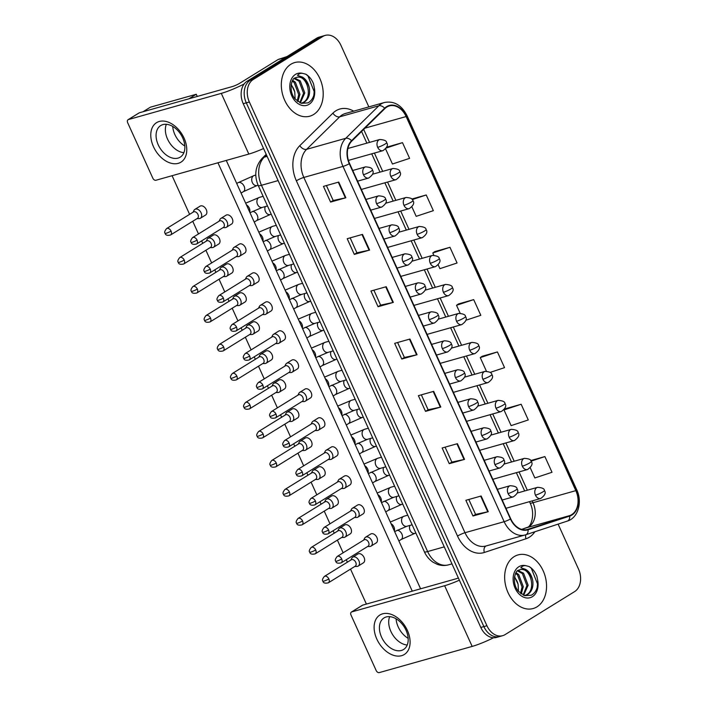 <?xml version="1.0" encoding="UTF-8"?>
<svg xmlns="http://www.w3.org/2000/svg" width="708" height="708" viewBox="0 0 708 708"><rect width="100%" height="100%" fill="white"/><g stroke="black" fill="none" stroke-linecap="round" stroke-linejoin="round"><path stroke-width="1.06" d="M290.873 64.26A27.851 20.302 74.3 0 0 283.598 97.607A27.851 20.302 74.3 0 0 309.821 116.183A27.851 20.302 74.3 0 0 313.653 114.484A27.851 20.302 74.3 0 0 320.928 81.137A27.851 20.302 74.3 0 0 294.705 62.561A27.851 20.302 74.3 0 0 290.873 64.26A27.851 20.302 74.3 0 0 283.598 97.607A27.851 20.302 74.3 0 0 309.821 116.183A27.851 20.302 74.3 0 0 313.653 114.484A27.851 20.302 74.3 0 0 320.928 81.137A27.851 20.302 74.3 0 0 294.705 62.561A27.851 20.302 74.3 0 0 290.873 64.26M514.212 556.603A27.851 20.302 74.3 0 0 506.937 589.95A27.851 20.302 74.3 0 0 533.159 608.526A27.851 20.302 74.3 0 0 536.991 606.836A27.851 20.302 74.3 0 0 544.266 573.48A27.851 20.302 74.3 0 0 518.044 554.913A27.851 20.302 74.3 0 0 514.212 556.603A27.851 20.302 74.3 0 0 506.937 589.95A27.851 20.302 74.3 0 0 533.159 608.526A27.851 20.302 74.3 0 0 536.991 606.836A27.851 20.302 74.3 0 0 544.266 573.48A27.851 20.302 74.3 0 0 518.044 554.913A27.851 20.302 74.3 0 0 514.212 556.603M386.816 107.05A18.567 13.532 -105.7 0 1 389.373 105.926A18.567 13.532 -105.7 0 1 406.126 116.546L575.825 490.644A18.567 13.532 -105.7 0 1 569.551 515.645L527.92 529.336A18.567 13.532 -105.7 0 1 527.513 529.46A18.567 13.532 -105.7 0 1 510.751 518.84L349.593 163.557A18.567 13.532 -105.7 0 1 351.796 141.078L384.895 108.563A18.567 13.532 -105.7 0 1 386.816 107.05M386.621 106.634A19.036 13.877 74.3 0 0 384.656 108.182L351.557 140.697A19.036 13.877 74.3 0 0 349.292 163.743L510.459 519.017A19.036 13.877 74.3 0 0 528.053 529.779L569.683 516.088A19.036 13.877 74.3 0 0 576.117 490.467L406.419 116.369A19.036 13.877 74.3 0 0 386.621 106.634M368.841 106.89L340.937 45.356A17.408 12.691 74.3 0 0 325.22 35.4L319.104 37.126A17.408 12.691 74.3 0 0 316.706 38.179L247.101 81.225A17.408 12.691 74.3 0 0 243.233 103.713L480.812 627.456L483.874 626.589A17.408 12.691 74.3 0 0 499.582 636.554A17.408 12.691 74.3 0 1 483.874 626.589L246.296 102.855L483.874 626.589L486.927 625.73A17.408 12.691 74.3 0 0 502.645 635.687A17.408 12.691 74.3 0 0 505.043 634.634L574.639 591.587A17.408 12.691 74.3 0 0 578.516 569.099L558.108 524.124M247.101 81.225L250.163 80.358A17.408 12.691 74.3 0 0 246.296 102.855A17.408 12.691 74.3 0 1 250.163 80.358L319.768 37.32L250.163 80.358L253.225 79.5A17.408 12.691 74.3 0 0 249.349 101.987L486.927 625.73M322.167 36.258A17.408 12.691 74.3 0 0 319.768 37.32A17.408 12.691 74.3 0 1 322.167 36.258M521.159 404.259L503.999 409.932L511.114 425.632L528.283 419.959L521.159 404.259L505.893 408.613M490.113 372.408L504.547 367.638L497.423 351.938L482.157 356.292M385.63 148.999L392.444 164.017L409.613 158.344L402.489 142.653L387.223 147.007M438.225 264.942L439.916 268.668L457.076 262.995L449.961 247.296L434.685 251.65M465.908 320.237L480.812 315.317L473.696 299.617L458.421 303.971M325.22 35.4A17.408 12.691 74.3 0 0 322.821 36.462L253.225 79.5M464.545 459.377L449.253 463.687L442.128 447.987L457.421 443.677L464.545 459.377A4.646 0.646 -24.4 0 1 464.059 459.492L456.943 443.81M488.272 511.698L472.979 516.008L465.864 500.308L481.157 495.998L488.272 511.698A4.646 0.646 -24.4 0 1 487.785 511.813L480.679 496.131M393.338 302.404L378.045 306.714L370.93 291.023L386.223 286.713L393.338 302.404A4.646 0.646 -24.4 0 1 392.851 302.528L385.736 286.846M369.603 250.083L354.31 254.393L347.194 238.702L362.487 234.392L369.603 250.083A4.646 0.646 -24.4 0 1 369.116 250.207L362 234.525M345.867 197.762L330.583 202.072L323.459 186.381L338.751 182.071L345.867 197.762A4.646 0.646 -24.4 0 1 345.38 197.886L338.274 182.204M440.81 407.047L425.517 411.366L418.393 395.666L433.685 391.356L440.81 407.047A4.646 0.646 -24.4 0 1 440.323 407.171L433.207 391.489M417.074 354.726L401.781 359.036L394.657 343.345L409.95 339.035L417.074 354.726A4.646 0.646 -24.4 0 1 416.587 354.85L409.472 339.167M530.265 467.846L534.85 477.953L552.019 472.28L544.894 456.58L530.717 460.581M411.932 206.966L416.18 216.338L433.349 210.665L426.225 194.974L411.817 199.037M401.781 359.036L404.374 357.434M397.604 342.513L404.383 357.46L416.587 354.85M425.517 411.366L428.11 409.755M421.34 394.834L428.119 409.782L440.323 407.171M330.583 202.072L333.176 200.47M326.406 185.549L333.185 200.488L345.38 197.886M354.31 254.393L356.903 252.791L369.116 250.207M378.045 306.714L380.639 305.113M373.868 290.191L380.647 305.13L392.851 302.528M472.979 516.008L475.581 514.397L487.785 511.813M449.253 463.687L451.846 462.076M445.075 447.155L451.854 462.103L464.059 459.492M473.696 299.617L456.527 305.29L458.554 303.882M460.12 313.202L456.527 305.29M449.961 247.296L432.792 252.968L434.818 251.561M433.818 255.234L432.792 252.968M426.225 194.974L412.286 199.576M402.489 142.653L386.373 147.981M386.665 147.397L387.347 146.919M497.423 351.938L480.263 357.611L482.29 356.204M486.414 371.178L480.263 357.611M503.999 409.932L506.025 408.525M544.894 456.58L531.071 461.147M356.912 252.809L350.141 237.87M475.59 514.424L468.811 499.476M480.812 627.456A17.408 12.691 74.3 0 0 496.529 637.412L502.645 635.687M197.028 218.622L199.09 218.604A5.222 3.496 -121.7 0 0 199.798 218.507A5.222 3.496 -121.7 0 0 200.408 218.241A5.222 3.496 -121.7 0 0 201.099 212.825A5.222 3.496 -121.7 0 0 195.523 209.09A5.222 3.496 -121.7 0 0 194.912 209.356A5.222 3.496 -121.7 0 0 194.001 210.373L193.063 212.214M171.062 231.082A3.77 2.531 -121.7 0 1 170.557 234.994L197.444 218.365A3.77 2.531 -121.7 0 0 197.948 214.462A3.77 2.531 -121.7 0 0 193.921 211.754A3.77 2.531 -121.7 0 0 193.479 211.949L166.592 228.578C164.663 230.941 164.185 232.534 165.141 233.348A3.77 0.531 155.6 0 0 166.194 233.259A3.77 0.531 -24.4 0 0 171.062 231.082A3.77 2.531 -121.7 0 0 166.592 228.578M223.02 227.649L225.082 227.622A5.222 3.496 -121.7 0 0 225.79 227.525A5.222 3.496 -121.7 0 0 226.401 227.259A5.222 3.496 -121.7 0 0 226.879 221.409A5.222 3.496 -121.7 0 0 221.524 218.108A5.222 3.496 -121.7 0 0 220.914 218.374A5.222 3.496 -121.7 0 0 219.993 219.392L219.055 221.232M197.054 240.101A3.77 2.531 -121.7 0 1 196.559 244.012L223.445 227.383A3.77 2.531 -121.7 0 0 223.94 223.48A3.77 2.531 -121.7 0 0 219.914 220.772A3.77 2.531 -121.7 0 0 219.48 220.967L192.585 237.596C190.664 239.959 190.178 241.552 191.133 242.366A3.77 0.531 155.6 0 0 192.187 242.278A3.77 0.531 -24.4 0 0 197.054 240.101A3.77 2.531 -121.7 0 0 192.585 237.596M210.179 247.614L212.232 247.596A5.222 3.496 -121.7 0 0 212.949 247.49A5.222 3.496 -121.7 0 0 213.559 247.225A5.222 3.496 -121.7 0 0 214.25 241.817A5.222 3.496 -121.7 0 0 208.674 238.074A5.222 3.496 -121.7 0 0 208.064 238.339A5.222 3.496 -121.7 0 0 207.143 239.366L206.214 241.198M184.213 260.075A3.77 2.531 -121.7 0 1 183.708 263.978L210.595 247.349A3.77 2.531 -121.7 0 0 211.099 243.446A3.77 2.531 -121.7 0 0 207.072 240.747A3.77 2.531 -121.7 0 0 206.63 240.932L179.743 257.562C177.814 259.933 177.327 261.517 178.292 262.332A3.77 0.531 155.6 0 0 179.345 262.243A3.77 0.531 -24.4 0 0 184.213 260.075A3.77 2.531 -121.7 0 0 179.743 257.562M223.33 276.598L225.383 276.58A5.222 3.496 -121.7 0 0 226.1 276.483A5.222 3.496 -121.7 0 0 226.71 276.209A5.222 3.496 -121.7 0 0 227.401 270.801A5.222 3.496 -121.7 0 0 221.825 267.066A5.222 3.496 -121.7 0 0 221.215 267.332A5.222 3.496 -121.7 0 0 220.294 268.35L219.356 270.182M197.355 289.059A3.77 2.531 -121.7 0 1 196.859 292.962L223.746 276.341A3.77 2.531 -121.7 0 0 224.25 272.43A3.77 2.531 -121.7 0 0 220.215 269.73A3.77 2.531 -121.7 0 0 219.781 269.925L192.886 286.554C190.965 288.917 190.479 290.501 191.434 291.315A3.77 0.531 155.6 0 0 192.496 291.227A3.77 0.531 -24.4 0 0 197.355 289.059A3.77 2.531 -121.7 0 0 192.886 286.554M236.472 305.582L238.534 305.564A5.222 3.496 -121.7 0 0 239.242 305.467A5.222 3.496 -121.7 0 0 239.853 305.201A5.222 3.496 -121.7 0 0 240.552 299.785A5.222 3.496 -121.7 0 0 234.976 296.05A5.222 3.496 -121.7 0 0 234.366 296.316A5.222 3.496 -121.7 0 0 233.445 297.333L232.507 299.165M210.506 318.042A3.77 2.531 -121.7 0 1 210.002 321.954L236.897 305.325A3.77 2.531 -121.7 0 0 237.392 301.413A3.77 2.531 -121.7 0 0 233.366 298.714A3.77 2.531 -121.7 0 0 232.923 298.909L206.037 315.538C204.116 317.901 203.63 319.494 204.585 320.299A3.77 0.531 155.6 0 0 205.639 320.22A3.77 0.531 -24.4 0 0 210.506 318.042A3.77 2.531 -121.7 0 0 206.037 315.538M249.623 334.574L251.685 334.548A5.222 3.496 -121.7 0 0 252.393 334.45A5.222 3.496 -121.7 0 0 253.004 334.185A5.222 3.496 -121.7 0 0 253.694 328.777A5.222 3.496 -121.7 0 0 248.119 325.034A5.222 3.496 -121.7 0 0 247.508 325.299A5.222 3.496 -121.7 0 0 246.596 326.317L245.658 328.158M223.657 347.026A3.77 2.531 -121.7 0 1 223.153 350.938L250.039 334.309A3.77 2.531 -121.7 0 0 250.544 330.406A3.77 2.531 -121.7 0 0 246.517 327.698A3.77 2.531 -121.7 0 0 246.074 327.892L219.188 344.522C217.259 346.885 216.781 348.478 217.737 349.292A3.77 0.531 155.6 0 0 218.79 349.203A3.77 0.531 -24.4 0 0 223.657 347.026A3.77 2.531 -121.7 0 0 219.188 344.522M236.171 256.632L238.233 256.615A5.222 3.496 -121.7 0 0 238.941 256.517A5.222 3.496 -121.7 0 0 239.552 256.243A5.222 3.496 -121.7 0 0 240.03 250.393A5.222 3.496 -121.7 0 0 234.667 247.092A5.222 3.496 -121.7 0 0 234.056 247.366A5.222 3.496 -121.7 0 0 233.144 248.384L232.206 250.216M210.205 269.093A3.77 2.531 -121.7 0 1 209.701 272.996L236.596 256.367A3.77 2.531 -121.7 0 0 237.091 252.464A3.77 2.531 -121.7 0 0 233.065 249.765A3.77 2.531 -121.7 0 0 232.622 249.959L205.736 266.58C203.816 268.952 203.329 270.536 204.285 271.35A3.77 0.531 155.6 0 0 205.338 271.261A3.77 0.531 -24.4 0 0 210.205 269.093A3.77 2.531 -121.7 0 0 205.736 266.58M249.322 285.616L251.384 285.598A5.222 3.496 -121.7 0 0 252.092 285.501A5.222 3.496 -121.7 0 0 252.703 285.236A5.222 3.496 -121.7 0 0 253.181 279.377A5.222 3.496 -121.7 0 0 247.818 276.085A5.222 3.496 -121.7 0 0 247.207 276.35A5.222 3.496 -121.7 0 0 246.287 277.368L245.357 279.2M223.356 298.077A3.77 2.531 -121.7 0 1 222.852 301.989L249.738 285.359A3.77 2.531 -121.7 0 0 250.243 281.448A3.77 2.531 -121.7 0 0 246.216 278.748A3.77 2.531 -121.7 0 0 245.773 278.943L218.887 295.572C216.958 297.935 216.48 299.519 217.436 300.334A3.77 0.531 155.6 0 0 218.489 300.245A3.77 0.531 -24.4 0 0 223.356 298.077A3.77 2.531 -121.7 0 0 218.887 295.572M262.473 314.6L264.526 314.582A5.222 3.496 -121.7 0 0 265.243 314.485A5.222 3.496 -121.7 0 0 265.854 314.219A5.222 3.496 -121.7 0 0 266.323 308.361A5.222 3.496 -121.7 0 0 260.969 305.068A5.222 3.496 -121.7 0 0 260.358 305.334A5.222 3.496 -121.7 0 0 259.438 306.352L258.5 308.184M236.499 327.061A3.77 2.531 -121.7 0 1 236.003 330.972L262.889 314.343A3.77 2.531 -121.7 0 0 263.394 310.431A3.77 2.531 -121.7 0 0 259.367 307.732A3.77 2.531 -121.7 0 0 258.924 307.927L232.038 324.556C230.109 326.919 229.622 328.512 230.587 329.317A3.77 0.531 155.6 0 0 231.64 329.238A3.77 0.531 -24.4 0 0 236.499 327.061A3.77 2.531 -121.7 0 0 232.038 324.556M296.033 77.517L295.015 78.013C291.882 77.809 288.032 90.951 295.112 98.987L301.44 103.341L308.042 102.864C312.812 100.04 314.91 95.049 314.334 87.889L313.547 83.854C311.794 79.473 309.21 76.26 305.803 74.198L302.688 73.384C300.661 73.013 298.926 73.685 297.484 75.393L302.263 77.013C305.98 79.137 308.369 82.951 309.431 88.456A13.116 9.558 74.3 0 0 297.342 77.199L295.227 77.871M309.431 88.456C310.192 94.642 308.502 99.2 304.351 102.12L301.059 103.226M297.342 77.199C307.033 75.19 313.299 97.359 303.139 102.465L301.776 103.111M292.758 80.331L295.378 82.225L299.935 94.288L297.909 101.589M292.315 81.101L294.165 82.57L298.723 94.624L297.201 101.049M294.749 78.181L300.236 80.862L304.794 92.916L300.316 102.943M294.218 78.597L299.024 81.199L303.582 93.261L299.794 102.704M291.236 84.349L294.758 91.934A13.116 9.558 74.3 0 0 291.13 84.96M294.758 91.934L295.13 99.014M305.803 74.198L307.971 75.915L314.166 91.571L313.848 95.155M519.371 569.86L518.353 570.356C515.22 570.161 511.371 583.295 518.451 591.33L524.778 595.685L531.381 595.207C536.151 592.384 538.248 587.392 537.673 580.233L536.885 576.197C535.124 571.825 532.549 568.604 529.141 566.542L526.026 565.736C524 565.356 522.265 566.028 520.822 567.745L525.601 569.365C529.318 571.48 531.708 575.294 532.77 580.808A13.116 9.558 74.3 0 0 520.681 569.542L518.566 570.223M532.77 580.808C533.531 586.994 531.841 591.543 527.69 594.472L524.398 595.57M520.681 569.542C530.372 567.533 536.629 589.702 526.478 594.808L525.115 595.455M516.097 572.675L518.716 574.577L523.274 586.631L521.247 593.941M515.654 573.453L517.504 574.914L522.062 586.967L520.539 593.393M518.088 570.533L523.575 573.206L528.133 585.259L523.655 595.286M517.557 570.94L522.362 573.551L526.92 585.605L523.132 595.047M514.574 576.693L518.097 584.277A13.116 9.558 74.3 0 0 514.468 577.303M518.097 584.277L518.468 591.357M529.141 566.542L531.31 568.259L537.505 583.914L537.186 587.498M153.477 146.715A23.214 15.549 58.3 0 1 159.273 121.475A23.214 15.549 58.3 0 1 184.062 138.095A23.214 15.549 58.3 0 1 178.266 163.336A23.214 15.549 58.3 0 1 153.477 146.715M182.699 137.91A18.567 12.443 -121.7 0 0 160.698 125.573A18.567 12.443 -121.7 0 0 158.229 144.813A18.567 12.443 -121.7 0 0 180.23 157.149A18.567 12.443 -121.7 0 0 182.699 137.91M167.531 139.06A18.567 12.443 58.3 0 1 166.336 124.298A18.567 12.443 58.3 0 0 167.531 139.06A18.567 12.443 58.3 0 0 183.885 152.671A18.567 12.443 58.3 0 1 167.531 139.06M244.154 83.969A23.214 3.248 155.6 0 1 221.294 93.376L128.396 119.563A2.903 1.947 -121.7 0 0 128.059 119.714A2.903 1.947 -121.7 0 0 127.67 122.714L152.831 178.177A2.903 1.947 -121.7 0 0 155.928 180.257L248.827 154.07L221.294 93.376M263.562 148.53A23.214 3.248 155.6 0 1 248.827 154.07M128.059 119.714L139.051 112.917A2.903 1.947 58.3 0 1 139.387 112.767L232.286 86.58A5.806 0.814 -24.4 0 0 239.773 83.234L278.076 59.552A2.903 2.115 -105.7 0 1 278.412 59.392L286.944 56.587M376.815 639.067A23.214 15.549 58.3 0 1 382.612 613.827A23.214 15.549 58.3 0 1 407.401 630.447A23.214 15.549 58.3 0 1 401.604 655.679A23.214 15.549 58.3 0 1 376.815 639.067M406.038 630.262A18.567 12.443 -121.7 0 0 384.037 617.916A18.567 12.443 -121.7 0 0 381.568 637.156A18.567 12.443 -121.7 0 0 403.569 649.501A18.567 12.443 -121.7 0 0 406.038 630.262M390.869 631.403A18.567 12.443 58.3 0 1 389.674 616.641A18.567 12.443 58.3 0 0 390.869 631.403A18.567 12.443 58.3 0 0 407.224 645.023A18.567 12.443 58.3 0 1 390.869 631.403M459.368 580.188A23.214 3.248 155.6 0 1 444.633 585.72L351.734 611.907A2.903 1.947 -121.7 0 0 351.398 612.057A2.903 1.947 -121.7 0 0 351.009 615.066L376.169 670.52A2.903 1.947 -121.7 0 0 379.267 672.6L472.165 646.413L444.633 585.72M493.538 637.758A23.214 3.248 155.6 0 1 472.165 646.413M351.398 612.057L362.39 605.26A2.903 1.947 58.3 0 1 362.726 605.11L455.625 578.923A5.806 0.814 -24.4 0 0 458.359 577.949M365.549 537.222L370.709 534.027A5.222 3.496 58.3 0 1 376.895 537.505A5.222 3.496 58.3 0 1 376.205 542.912L371.036 546.107A5.222 3.496 -121.7 0 0 371.514 540.257A5.222 3.496 -121.7 0 0 366.16 536.956A5.222 3.496 -121.7 0 0 365.549 537.222A5.222 3.496 -121.7 0 0 364.629 538.239L363.691 540.08M352.398 508.238L357.567 505.043A5.222 3.496 58.3 0 1 363.753 508.512A5.222 3.496 58.3 0 1 363.054 513.928L357.894 517.123A5.222 3.496 -121.7 0 0 358.372 511.265A5.222 3.496 -121.7 0 0 353.009 507.972A5.222 3.496 -121.7 0 0 352.398 508.238A5.222 3.496 -121.7 0 0 351.478 509.256L350.54 511.087M339.247 479.254L344.415 476.059A5.222 3.496 58.3 0 1 350.602 479.528A5.222 3.496 58.3 0 1 349.911 484.945L344.743 488.131A5.222 3.496 -121.7 0 0 345.221 482.281A5.222 3.496 -121.7 0 0 339.858 478.989A5.222 3.496 -121.7 0 0 339.247 479.254A5.222 3.496 -121.7 0 0 338.336 480.272L337.397 482.104M326.105 450.261L331.264 447.075A5.222 3.496 58.3 0 1 337.451 450.545A5.222 3.496 58.3 0 1 336.76 455.952L331.592 459.147A5.222 3.496 -121.7 0 0 332.07 453.297A5.222 3.496 -121.7 0 0 326.715 449.996A5.222 3.496 -121.7 0 0 326.105 450.261A5.222 3.496 -121.7 0 0 325.184 451.288L324.246 453.12M312.954 421.278L318.113 418.083A5.222 3.496 58.3 0 1 324.308 421.561A5.222 3.496 58.3 0 1 323.609 426.968L318.45 430.163A5.222 3.496 -121.7 0 0 318.919 424.313A5.222 3.496 -121.7 0 0 313.564 421.012A5.222 3.496 -121.7 0 0 312.954 421.278A5.222 3.496 -121.7 0 0 312.033 422.295L311.095 424.136M352.699 557.187L357.867 554.001A5.222 3.496 58.3 0 1 364.054 557.47A5.222 3.496 58.3 0 1 363.354 562.878L358.195 566.073A5.222 3.496 -121.7 0 0 358.885 560.665A5.222 3.496 -121.7 0 0 353.31 556.922A5.222 3.496 -121.7 0 0 352.699 557.187A5.222 3.496 -121.7 0 0 351.779 558.214L350.849 560.046M339.548 528.203L344.716 525.009A5.222 3.496 58.3 0 1 350.903 528.487A5.222 3.496 58.3 0 1 350.212 533.894L345.044 537.089A5.222 3.496 -121.7 0 0 345.743 531.673A5.222 3.496 -121.7 0 0 340.159 527.938A5.222 3.496 -121.7 0 0 339.548 528.203A5.222 3.496 -121.7 0 0 338.636 529.221L337.698 531.053M326.406 499.22L331.565 496.025A5.222 3.496 58.3 0 1 337.751 499.494A5.222 3.496 58.3 0 1 337.061 504.91L331.893 508.105A5.222 3.496 -121.7 0 0 332.592 502.689A5.222 3.496 -121.7 0 0 327.016 498.954A5.222 3.496 -121.7 0 0 326.406 499.22A5.222 3.496 -121.7 0 0 325.485 500.237L324.547 502.069M313.255 470.236L318.423 467.041A5.222 3.496 58.3 0 1 324.609 470.51A5.222 3.496 58.3 0 1 323.91 475.918L318.75 479.112A5.222 3.496 -121.7 0 0 319.441 473.705A5.222 3.496 -121.7 0 0 313.865 469.962A5.222 3.496 -121.7 0 0 313.255 470.236A5.222 3.496 -121.7 0 0 312.334 471.254L311.396 473.086M300.103 441.243L305.272 438.048A5.222 3.496 58.3 0 1 311.458 441.526A5.222 3.496 58.3 0 1 310.768 446.934L305.599 450.129A5.222 3.496 -121.7 0 0 306.29 444.721A5.222 3.496 -121.7 0 0 300.714 440.978A5.222 3.496 -121.7 0 0 300.103 441.243A5.222 3.496 -121.7 0 0 299.183 442.261L298.254 444.102M299.803 392.294L304.971 389.099A5.222 3.496 58.3 0 1 311.157 392.568A5.222 3.496 58.3 0 1 310.458 397.984L305.298 401.179A5.222 3.496 -121.7 0 0 305.776 395.321A5.222 3.496 -121.7 0 0 300.413 392.028A5.222 3.496 -121.7 0 0 299.803 392.294A5.222 3.496 -121.7 0 0 298.882 393.312L297.953 395.144M286.651 363.31L291.82 360.115A5.222 3.496 58.3 0 1 298.006 363.585A5.222 3.496 58.3 0 1 297.316 368.992L292.147 372.187A5.222 3.496 -121.7 0 0 292.625 366.337A5.222 3.496 -121.7 0 0 287.262 363.036A5.222 3.496 -121.7 0 0 286.651 363.31A5.222 3.496 -121.7 0 0 285.74 364.328L284.802 366.16M273.509 334.318L278.669 331.123A5.222 3.496 58.3 0 1 284.855 334.601A5.222 3.496 58.3 0 1 284.165 340.008L278.996 343.203A5.222 3.496 -121.7 0 0 279.474 337.353A5.222 3.496 -121.7 0 0 274.12 334.052A5.222 3.496 -121.7 0 0 273.509 334.318A5.222 3.496 -121.7 0 0 272.589 335.335L271.651 337.176M286.952 412.26L292.121 409.065A5.222 3.496 58.3 0 1 298.307 412.534A5.222 3.496 58.3 0 1 297.617 417.95L292.448 421.145A5.222 3.496 -121.7 0 0 293.147 415.729A5.222 3.496 -121.7 0 0 287.563 411.994A5.222 3.496 -121.7 0 0 286.952 412.26A5.222 3.496 -121.7 0 0 286.041 413.277L285.103 415.109M273.81 383.276L278.97 380.081A5.222 3.496 58.3 0 1 285.156 383.55A5.222 3.496 58.3 0 1 284.466 388.966L279.297 392.161A5.222 3.496 -121.7 0 0 279.996 386.745A5.222 3.496 -121.7 0 0 274.421 383.01A5.222 3.496 -121.7 0 0 273.81 383.276A5.222 3.496 -121.7 0 0 272.89 384.294L271.952 386.125M260.358 305.334L265.527 302.139A5.222 3.496 58.3 0 1 271.713 305.608A5.222 3.496 58.3 0 1 271.014 311.024L265.854 314.219M247.207 276.35L252.375 273.155A5.222 3.496 58.3 0 1 258.562 276.624A5.222 3.496 58.3 0 1 257.871 282.041L252.703 285.236M234.056 247.366L239.224 244.171A5.222 3.496 58.3 0 1 245.411 247.641A5.222 3.496 58.3 0 1 244.72 253.048L239.552 256.243M247.508 325.299L252.676 322.105A5.222 3.496 58.3 0 1 258.863 325.583A5.222 3.496 58.3 0 1 258.172 330.99L253.004 334.185M234.366 296.316L239.525 293.121A5.222 3.496 58.3 0 1 245.711 296.59A5.222 3.496 58.3 0 1 245.021 302.006L239.853 305.201M221.215 267.332L226.374 264.137A5.222 3.496 58.3 0 1 232.569 267.606A5.222 3.496 58.3 0 1 231.87 273.022L226.71 276.209M208.064 238.339L213.232 235.153A5.222 3.496 58.3 0 1 219.418 238.623A5.222 3.496 58.3 0 1 218.719 244.03L213.559 247.225M260.659 354.292L265.827 351.097A5.222 3.496 58.3 0 1 272.014 354.566A5.222 3.496 58.3 0 1 271.314 359.974L266.155 363.169A5.222 3.496 -121.7 0 0 266.845 357.761A5.222 3.496 -121.7 0 0 261.27 354.018A5.222 3.496 -121.7 0 0 260.659 354.292A5.222 3.496 -121.7 0 0 259.739 355.31L258.801 357.142M220.914 218.374L226.073 215.179A5.222 3.496 58.3 0 1 232.259 218.657A5.222 3.496 58.3 0 1 231.569 224.064L226.401 227.259M194.912 209.356L200.081 206.161A5.222 3.496 58.3 0 1 206.267 209.639A5.222 3.496 58.3 0 1 205.577 215.046L200.408 218.241M408.153 638.342A18.567 12.443 58.3 0 1 398.188 626.872A18.567 12.443 58.3 0 1 396.073 618.792M184.823 145.998A18.567 12.443 58.3 0 1 174.849 134.529A18.567 12.443 58.3 0 1 172.734 126.449M196.258 94.27L188.93 98.801L143.06 111.731L150.379 107.2L196.258 94.27L197.249 96.456M226.268 160.424L420.587 588.799M366.399 604.074L350.531 569.108M347.389 562.179L346.274 559.718M343.132 552.789L337.38 540.124M334.238 533.195L333.123 530.735M329.981 523.805L324.237 511.132M321.096 504.211L319.972 501.742M316.83 494.821L311.086 482.148M307.945 475.218L306.829 472.758M303.688 465.829L297.935 453.164M294.794 446.235L293.678 443.774M290.537 436.845L284.784 424.172M281.642 417.251L280.527 414.791M277.386 407.861L271.642 395.188M268.5 388.267L267.376 385.798M264.234 378.877L258.491 366.204M255.349 359.275L254.234 356.814M251.092 349.885L245.34 337.22M242.198 330.291L241.083 327.831M237.941 320.901L232.197 308.228M229.056 301.307L227.932 298.838M224.79 291.917L219.046 279.244M215.905 272.315L214.79 269.854M211.648 262.934L205.895 250.26M202.754 243.331L201.638 240.87M198.497 233.941L192.744 221.277M189.602 214.347L172.079 175.699M217.949 162.769L412.268 591.145M262.774 363.558L264.827 363.54A5.222 3.496 -121.7 0 0 265.544 363.443A5.222 3.496 -121.7 0 0 266.155 363.169M236.808 376.019A3.77 2.531 -121.7 0 1 236.304 379.922L263.19 363.293A3.77 2.531 -121.7 0 0 263.695 359.39A3.77 2.531 -121.7 0 0 259.668 356.69A3.77 2.531 -121.7 0 0 259.225 356.885L232.339 373.505C230.41 375.877 229.923 377.461 230.888 378.276A3.77 0.531 155.6 0 0 231.941 378.187A3.77 0.531 -24.4 0 0 236.808 376.019A3.77 2.531 -121.7 0 0 232.339 373.505M275.916 392.542L277.978 392.524A5.222 3.496 -121.7 0 0 278.686 392.427A5.222 3.496 -121.7 0 0 279.297 392.161M249.951 405.003A3.77 2.531 -121.7 0 1 249.455 408.914L276.341 392.285A3.77 2.531 -121.7 0 0 276.846 388.373A3.77 2.531 -121.7 0 0 272.81 385.674A3.77 2.531 -121.7 0 0 272.376 385.869L245.481 402.498C243.561 404.861 243.074 406.445 244.03 407.259A3.77 0.531 155.6 0 0 245.083 407.171A3.77 0.531 -24.4 0 0 249.951 405.003A3.77 2.531 -121.7 0 0 245.481 402.498M289.068 421.526L291.13 421.508A5.222 3.496 -121.7 0 0 291.838 421.41A5.222 3.496 -121.7 0 0 292.448 421.145M263.102 433.986A3.77 2.531 -121.7 0 1 262.597 437.898L289.492 421.269A3.77 2.531 -121.7 0 0 289.988 417.357A3.77 2.531 -121.7 0 0 285.961 414.658A3.77 2.531 -121.7 0 0 285.519 414.853L258.632 431.482C256.712 433.845 256.225 435.438 257.181 436.243A3.77 0.531 155.6 0 0 258.234 436.163A3.77 0.531 -24.4 0 0 263.102 433.986A3.77 2.531 -121.7 0 0 258.632 431.482M275.616 343.592L277.678 343.566A5.222 3.496 -121.7 0 0 278.386 343.469A5.222 3.496 -121.7 0 0 278.996 343.203M249.65 356.044A3.77 2.531 -121.7 0 1 249.154 359.956L276.04 343.327A3.77 2.531 -121.7 0 0 276.536 339.424A3.77 2.531 -121.7 0 0 272.509 336.725A3.77 2.531 -121.7 0 0 272.067 336.911L245.18 353.54C243.26 355.912 242.773 357.496 243.729 358.31A3.77 0.531 155.6 0 0 244.782 358.221A3.77 0.531 -24.4 0 0 249.65 356.044A3.77 2.531 -121.7 0 0 245.18 353.54M288.767 372.576L290.829 372.558A5.222 3.496 -121.7 0 0 291.537 372.461A5.222 3.496 -121.7 0 0 292.147 372.187M262.801 385.037A3.77 2.531 -121.7 0 1 262.296 388.94L289.183 372.32A3.77 2.531 -121.7 0 0 289.687 368.408A3.77 2.531 -121.7 0 0 285.66 365.709A3.77 2.531 -121.7 0 0 285.218 365.903L258.332 382.524C256.402 384.895 255.924 386.479 256.88 387.294A3.77 0.531 155.6 0 0 257.933 387.205A3.77 0.531 -24.4 0 0 262.801 385.037A3.77 2.531 -121.7 0 0 258.332 382.524M301.918 401.56L303.98 401.542A5.222 3.496 -121.7 0 0 304.688 401.445A5.222 3.496 -121.7 0 0 305.298 401.179M275.952 414.021A3.77 2.531 -121.7 0 1 275.447 417.932L302.334 401.303A3.77 2.531 -121.7 0 0 302.838 397.392A3.77 2.531 -121.7 0 0 298.811 394.692A3.77 2.531 -121.7 0 0 298.369 394.887L271.483 411.516C269.553 413.879 269.075 415.472 270.031 416.277A3.77 0.531 155.6 0 0 271.084 416.198A3.77 0.531 -24.4 0 0 275.952 414.021A3.77 2.531 -121.7 0 0 271.483 411.516M302.219 450.518L304.281 450.492A5.222 3.496 -121.7 0 0 304.989 450.394A5.222 3.496 -121.7 0 0 305.599 450.129M276.253 462.97A3.77 2.531 -121.7 0 1 275.748 466.882L302.635 450.253A3.77 2.531 -121.7 0 0 303.139 446.35A3.77 2.531 -121.7 0 0 299.112 443.651A3.77 2.531 -121.7 0 0 298.67 443.836L271.784 460.465C269.854 462.828 269.376 464.421 270.332 465.236A3.77 0.531 155.6 0 0 271.385 465.147A3.77 0.531 -24.4 0 0 276.253 462.97A3.77 2.531 -121.7 0 0 271.784 460.465M315.37 479.502L317.423 479.484A5.222 3.496 -121.7 0 0 318.14 479.387A5.222 3.496 -121.7 0 0 318.75 479.112M289.395 491.963A3.77 2.531 -121.7 0 1 288.899 495.865L315.786 479.245A3.77 2.531 -121.7 0 0 316.29 475.334A3.77 2.531 -121.7 0 0 312.263 472.634A3.77 2.531 -121.7 0 0 311.821 472.829L284.935 489.449C283.005 491.821 282.519 493.405 283.483 494.219A3.77 0.531 155.6 0 0 284.536 494.131A3.77 0.531 -24.4 0 0 289.395 491.963A3.77 2.531 -121.7 0 0 284.935 489.449M328.512 508.486L330.574 508.468A5.222 3.496 -121.7 0 0 331.282 508.371A5.222 3.496 -121.7 0 0 331.893 508.105M302.546 520.946A3.77 2.531 -121.7 0 1 302.05 524.858L328.937 508.229A3.77 2.531 -121.7 0 0 329.432 504.317A3.77 2.531 -121.7 0 0 325.406 501.618A3.77 2.531 -121.7 0 0 324.963 501.813L298.077 518.442C296.156 520.805 295.67 522.398 296.625 523.203A3.77 0.531 155.6 0 0 297.679 523.124A3.77 0.531 -24.4 0 0 302.546 520.946A3.77 2.531 -121.7 0 0 298.077 518.442M341.663 537.469L343.725 537.452A5.222 3.496 -121.7 0 0 344.433 537.354A5.222 3.496 -121.7 0 0 345.044 537.089M315.697 549.93A3.77 2.531 -121.7 0 1 315.193 553.842L342.088 537.213A3.77 2.531 -121.7 0 0 342.584 533.301A3.77 2.531 -121.7 0 0 338.557 530.602A3.77 2.531 -121.7 0 0 338.114 530.796L311.228 547.426C309.299 549.789 308.821 551.382 309.777 552.187A3.77 0.531 155.6 0 0 310.83 552.107A3.77 0.531 -24.4 0 0 315.697 549.93A3.77 2.531 -121.7 0 0 311.228 547.426M354.814 566.462L356.876 566.444A5.222 3.496 -121.7 0 0 357.584 566.338A5.222 3.496 -121.7 0 0 358.195 566.073M328.848 578.923A3.77 2.531 -121.7 0 1 328.344 582.826L355.23 566.196A3.77 2.531 -121.7 0 0 355.735 562.294A3.77 2.531 -121.7 0 0 351.708 559.594A3.77 2.531 -121.7 0 0 351.265 559.78L324.379 576.409C322.45 578.781 321.972 580.365 322.928 581.18A3.77 0.531 155.6 0 0 323.981 581.091A3.77 0.531 -24.4 0 0 328.848 578.923A3.77 2.531 -121.7 0 0 324.379 576.409M315.069 430.544L317.122 430.526A5.222 3.496 -121.7 0 0 317.839 430.429A5.222 3.496 -121.7 0 0 318.45 430.163M289.094 443.004A3.77 2.531 -121.7 0 1 288.599 446.916L315.485 430.287A3.77 2.531 -121.7 0 0 315.989 426.375A3.77 2.531 -121.7 0 0 311.954 423.676A3.77 2.531 -121.7 0 0 311.52 423.871L284.625 440.5C282.704 442.863 282.218 444.456 283.173 445.27A3.77 0.531 155.6 0 0 284.235 445.182A3.77 0.531 -24.4 0 0 289.094 443.004A3.77 2.531 -121.7 0 0 284.625 440.5M328.211 459.536L330.273 459.519A5.222 3.496 -121.7 0 0 330.981 459.412A5.222 3.496 -121.7 0 0 331.592 459.147M302.245 471.997A3.77 2.531 -121.7 0 1 301.741 475.9L328.636 459.271A3.77 2.531 -121.7 0 0 329.131 455.368A3.77 2.531 -121.7 0 0 325.105 452.669A3.77 2.531 -121.7 0 0 324.662 452.854L297.776 469.484C295.856 471.855 295.369 473.44 296.325 474.254A3.77 0.531 155.6 0 0 297.378 474.165A3.77 0.531 -24.4 0 0 302.245 471.997A3.77 2.531 -121.7 0 0 297.776 469.484M341.362 488.52L343.424 488.502A5.222 3.496 -121.7 0 0 344.132 488.405A5.222 3.496 -121.7 0 0 344.743 488.131M315.396 500.981A3.77 2.531 -121.7 0 1 314.892 504.884L341.778 488.263A3.77 2.531 -121.7 0 0 342.283 484.352A3.77 2.531 -121.7 0 0 338.256 481.652A3.77 2.531 -121.7 0 0 337.813 481.847L310.927 498.476C308.998 500.839 308.52 502.423 309.476 503.238A3.77 0.531 155.6 0 0 310.529 503.149A3.77 0.531 -24.4 0 0 315.396 500.981A3.77 2.531 -121.7 0 0 310.927 498.476M354.513 517.504L356.566 517.486A5.222 3.496 -121.7 0 0 357.283 517.389A5.222 3.496 -121.7 0 0 357.894 517.123M328.547 529.965A3.77 2.531 -121.7 0 1 328.043 533.876L354.929 517.247A3.77 2.531 -121.7 0 0 355.434 513.335A3.77 2.531 -121.7 0 0 351.407 510.636A3.77 2.531 -121.7 0 0 350.964 510.831L324.078 527.46C322.149 529.823 321.662 531.416 322.627 532.221A3.77 0.531 155.6 0 0 323.68 532.142A3.77 0.531 -24.4 0 0 328.547 529.965A3.77 2.531 -121.7 0 0 324.078 527.46M367.656 546.496L369.718 546.47A5.222 3.496 -121.7 0 0 370.426 546.372A5.222 3.496 -121.7 0 0 371.036 546.107M341.69 558.948A3.77 2.531 -121.7 0 1 341.194 562.86L368.08 546.231A3.77 2.531 -121.7 0 0 368.585 542.328A3.77 2.531 -121.7 0 0 364.549 539.62A3.77 2.531 -121.7 0 0 364.116 539.815L337.22 556.444C335.3 558.807 334.813 560.4 335.769 561.214A3.77 0.531 155.6 0 0 336.822 561.125A3.77 0.531 -24.4 0 0 341.69 558.948A3.77 2.531 -121.7 0 0 337.22 556.444M569.551 515.645L526.734 527.708A18.567 13.532 74.3 0 0 528.885 526.708A18.567 13.532 74.3 0 0 533.009 502.715L532.186 500.91M575.825 490.644L533.009 502.715A10.443 1.46 -24.4 0 1 530.088 502.954C535.425 513.601 531.248 526.354 527.664 527.239L521.654 529.38L526.734 527.708A10.443 7.142 -108.2 0 0 526.531 527.77A10.443 7.142 -108.2 0 0 526.327 527.841M406.126 116.546L364.956 128.148M534.867 531.761A29.01 21.151 -105.7 0 1 529.327 537.204A29.01 21.151 -105.7 0 1 525.973 538.77L484.334 552.47A29.01 21.151 -105.7 0 1 457.518 536.062L296.351 180.788A29.01 21.151 -105.7 0 1 299.803 145.662L332.902 113.147A29.01 21.151 -105.7 0 1 353.681 111.156M296.351 180.788A5.806 0.814 -24.4 0 1 303.838 177.442L342.991 166.407A23.214 16.921 -105.7 0 1 345.743 138.308L378.842 105.793A23.214 16.921 -105.7 0 1 381.24 103.899A23.214 16.921 -105.7 0 1 384.444 102.492L345.292 113.528A23.214 16.921 74.3 0 0 342.097 114.935A23.214 16.921 74.3 0 0 339.698 116.829L306.599 149.344A23.214 16.921 74.3 0 0 303.838 177.442L464.997 532.717A23.214 16.921 74.3 0 0 485.954 546.001L525.097 534.965A23.214 16.921 -105.7 0 1 504.149 521.69L342.991 166.407A5.806 0.814 -24.4 0 0 349.292 163.743M384.656 108.182A5.806 3.69 45.5 0 0 378.842 105.793L339.698 116.829A5.806 3.69 -134.5 0 1 332.902 113.147M510.459 519.017A5.806 0.814 155.6 0 1 504.149 521.69L464.997 532.717A5.806 0.814 -24.4 0 0 457.518 536.062M525.61 534.805A23.214 16.921 -105.7 0 1 525.097 534.965L525.717 534.779A5.806 3.974 71.8 0 1 525.61 534.805M528.053 529.779A5.806 3.974 71.8 0 1 525.717 534.779L567.356 521.079A5.806 3.974 71.8 0 1 567.241 521.115L525.832 534.735M299.803 145.662A5.806 3.69 -134.5 0 0 306.599 149.344L345.743 138.308A5.806 3.69 45.5 0 1 351.557 140.697M569.683 516.088A5.806 3.974 71.8 0 1 567.356 521.079C578.179 517.929 582.604 501.91 576.71 489.732L407.012 115.634A5.806 0.814 155.6 0 1 406.419 116.369M576.117 490.467A5.806 0.814 -24.4 0 0 576.71 489.732M322.821 36.462L316.706 38.179M249.349 101.987L243.233 103.713M486.219 545.921A5.806 3.974 -108.2 0 0 484.334 552.47M525.823 534.744A5.806 3.974 -108.2 0 0 525.973 538.77M527.92 529.336L527.097 529.566M527.336 490.219L519.044 471.917M514.194 461.227L505.893 442.934M501.043 432.243L492.741 413.95M487.892 403.259L479.59 384.957M474.749 374.275L466.448 355.974M461.598 345.283L453.297 326.99M448.447 316.299L440.146 298.006M435.296 287.315L427.004 269.013M422.154 258.323L413.853 240.03M409.003 229.339L400.701 211.046M395.852 200.355L387.55 182.062M382.701 171.371L374.408 153.07M369.558 142.379L363.673 129.414M266.482 154.972L264.234 157.185L267.12 156.371M258.234 185.54A11.602 1.628 -24.4 0 0 261.473 185.284L427.623 551.55A23.214 16.921 74.3 0 0 448.571 564.825C444.757 565.869 440.96 565.692 437.19 564.303L433.199 562.294C429.322 559.718 426.384 556.222 424.384 551.815L258.234 185.54C253.995 175.336 255.269 166.292 262.049 158.424A11.602 7.372 45.5 0 1 264.234 157.185A23.214 16.921 74.3 0 0 261.473 185.284L278.111 180.593M424.384 551.815A11.602 1.628 -24.4 0 0 427.623 551.55L444.252 546.859M347.876 148.494L379.771 139.503A5.806 4.23 74.3 0 0 378.975 139.857A5.806 4.23 74.3 0 0 377.683 147.352A5.806 0.814 -24.4 0 0 385.17 144.007A5.806 0.814 155.6 0 0 386.63 142.689C388.4 144.928 387.161 147.591 382.922 150.671A5.806 4.23 74.3 0 1 377.683 147.352M253.508 175.805A5.222 3.805 74.3 0 0 252.216 182.257A5.222 3.805 74.3 0 0 257.057 185.54L243.419 191.647A5.222 3.496 -121.7 0 0 244.11 186.231A5.222 3.496 -121.7 0 0 243.968 185.939A5.222 3.496 -121.7 0 0 237.923 182.761L254.225 175.496A5.222 3.805 74.3 0 0 253.508 175.805M352.726 170.478L365.54 166.867A5.806 4.23 74.3 0 0 364.735 167.212A5.806 4.23 74.3 0 0 363.452 174.717A5.806 0.814 -24.4 0 0 370.93 171.371A5.806 0.814 155.6 0 0 372.399 170.053C374.169 172.292 372.93 174.947 368.682 178.035A5.806 4.23 74.3 0 1 363.452 174.717M245.667 203.178L259.411 197.382A5.222 3.805 74.3 0 0 258.694 197.691A5.222 3.805 74.3 0 0 257.402 204.143A5.222 3.805 74.3 0 0 262.243 207.426L249.995 212.719M249.703 212.081A5.222 3.496 -121.7 0 0 249.154 207.825A5.222 3.496 -121.7 0 0 246.428 204.851M372.638 174.203L392.922 168.486A5.806 4.23 74.3 0 0 392.117 168.84A5.806 4.23 74.3 0 0 390.834 176.336A5.806 0.814 -24.4 0 0 398.312 173A5.806 0.814 155.6 0 0 399.781 171.681C401.551 173.92 400.312 176.575 396.064 179.655A5.806 4.23 74.3 0 1 390.834 176.336M265.234 206.586A5.222 3.805 74.3 0 0 265.367 211.241A5.222 3.805 74.3 0 0 270.208 214.533L256.561 220.631A5.222 3.496 -121.7 0 0 257.261 215.223A5.222 3.496 -121.7 0 0 257.119 214.922A5.222 3.496 -121.7 0 0 252.526 211.382M385.789 203.187L406.065 197.479A5.806 4.23 74.3 0 0 405.268 197.824A5.806 4.23 74.3 0 0 403.976 205.329A5.806 0.814 -24.4 0 0 411.463 201.984A5.806 0.814 155.6 0 0 412.923 200.665C414.693 202.904 413.463 205.559 409.215 208.648A5.806 4.23 74.3 0 1 403.976 205.329M278.377 235.578A5.222 3.805 74.3 0 0 278.51 240.233A5.222 3.805 74.3 0 0 283.359 243.517L269.713 249.614A5.222 3.496 -121.7 0 0 270.403 244.207A5.222 3.496 -121.7 0 0 270.261 243.915A5.222 3.496 -121.7 0 0 265.668 240.366M398.94 232.18L419.216 226.463A5.806 4.23 74.3 0 0 418.419 226.817A5.806 4.23 74.3 0 0 417.127 234.313A5.806 0.814 -24.4 0 0 424.614 230.967A5.806 0.814 155.6 0 0 426.074 229.649C427.844 231.888 426.605 234.552 422.366 237.631A5.806 4.23 74.3 0 1 417.127 234.313M291.528 264.562A5.222 3.805 74.3 0 0 291.661 269.217A5.222 3.805 74.3 0 0 296.502 272.5L282.864 278.607A5.222 3.496 -121.7 0 0 283.554 273.191A5.222 3.496 -121.7 0 0 283.412 272.899A5.222 3.496 -121.7 0 0 278.819 269.359M412.091 261.163L432.367 255.446A5.806 4.23 74.3 0 0 431.561 255.8A5.806 4.23 74.3 0 0 430.278 263.296A5.806 0.814 -24.4 0 0 437.765 259.951A5.806 0.814 155.6 0 0 439.226 258.632C440.995 260.871 439.756 263.535 435.517 266.615A5.806 4.23 74.3 0 1 430.278 263.296M304.679 293.546A5.222 3.805 74.3 0 0 304.812 298.201A5.222 3.805 74.3 0 0 309.653 301.493L296.006 307.591A5.222 3.496 -121.7 0 0 296.705 302.174A5.222 3.496 -121.7 0 0 296.564 301.882A5.222 3.496 -121.7 0 0 291.97 298.342M365.877 199.461L378.683 195.851A5.806 4.23 74.3 0 0 377.886 196.204A5.806 4.23 74.3 0 0 376.594 203.7A5.806 0.814 -24.4 0 0 384.081 200.355A5.806 0.814 155.6 0 0 385.541 199.037C387.311 201.276 386.081 203.939 381.833 207.019A5.806 4.23 74.3 0 1 376.594 203.7M258.809 232.162L272.562 226.365A5.222 3.805 74.3 0 0 271.845 226.684A5.222 3.805 74.3 0 0 270.553 233.127A5.222 3.805 74.3 0 0 275.394 236.419L263.137 241.702M262.854 241.065A5.222 3.496 -121.7 0 0 262.305 236.808A5.222 3.496 -121.7 0 0 259.571 233.844M379.019 228.445L391.834 224.834A5.806 4.23 74.3 0 0 391.037 225.188A5.806 4.23 74.3 0 0 389.745 232.684A5.806 0.814 -24.4 0 0 397.232 229.339A5.806 0.814 155.6 0 0 398.692 228.02C400.462 230.259 399.224 232.923 394.984 236.003A5.806 4.23 74.3 0 1 389.745 232.684M271.961 261.146L285.713 255.349A5.222 3.805 74.3 0 0 284.988 255.668A5.222 3.805 74.3 0 0 283.704 262.119A5.222 3.805 74.3 0 0 288.545 265.403L276.288 270.686M275.996 270.058A5.222 3.496 -121.7 0 0 275.456 265.801A5.222 3.496 -121.7 0 0 272.722 262.827M392.17 257.429L404.985 253.818A5.806 4.23 74.3 0 0 404.188 254.172A5.806 4.23 74.3 0 0 402.896 261.668A5.806 0.814 -24.4 0 0 410.383 258.332A5.806 0.814 155.6 0 0 411.844 257.013C413.614 259.252 412.375 261.907 408.135 264.987A5.806 4.23 74.3 0 1 402.896 261.668M285.112 290.138L298.856 284.333A5.222 3.805 74.3 0 0 298.139 284.651A5.222 3.805 74.3 0 0 296.847 291.103A5.222 3.805 74.3 0 0 301.696 294.386L289.439 299.679M289.147 299.041A5.222 3.496 -121.7 0 0 288.599 294.785A5.222 3.496 -121.7 0 0 285.873 291.811M302.688 73.384A16.603 12.098 74.3 0 0 295.475 74.402A16.603 12.098 74.3 0 0 291.784 95.854A16.603 12.098 74.3 0 0 309.051 104.342A16.603 12.098 74.3 0 0 314.334 87.889M526.026 565.736A16.603 12.098 74.3 0 0 518.814 566.754A16.603 12.098 74.3 0 0 515.123 588.198A16.603 12.098 74.3 0 0 532.389 596.685A16.603 12.098 74.3 0 0 537.673 580.233M285.563 57.437L278.076 59.552M139.387 112.767L128.396 119.563M278.412 59.392L285.749 57.321M362.726 605.11L351.734 611.907M425.234 290.147L445.518 284.43A5.806 4.23 74.3 0 0 444.712 284.784A5.806 4.23 74.3 0 0 443.42 292.28A5.806 0.814 -24.4 0 0 450.908 288.944A5.806 0.814 155.6 0 0 452.368 287.625C454.147 289.864 452.908 292.519 448.66 295.599A5.806 4.23 74.3 0 1 443.42 292.28M317.83 322.529A5.222 3.805 74.3 0 0 317.963 327.185A5.222 3.805 74.3 0 0 322.804 330.477L309.157 336.574A5.222 3.496 -121.7 0 0 309.856 331.167A5.222 3.496 -121.7 0 0 309.715 330.875A5.222 3.496 -121.7 0 0 305.113 327.326M438.385 319.131L458.66 313.423A5.806 4.23 74.3 0 0 457.864 313.777A5.806 4.23 74.3 0 0 456.571 321.273A5.806 0.814 -24.4 0 0 464.059 317.927A5.806 0.814 155.6 0 0 465.519 316.609C467.289 318.848 466.059 321.512 461.811 324.591A5.806 4.23 74.3 0 1 456.571 321.273M330.972 351.522A5.222 3.805 74.3 0 0 331.105 356.177A5.222 3.805 74.3 0 0 335.946 359.46L322.308 365.558A5.222 3.496 -121.7 0 0 322.998 360.151A5.222 3.496 -121.7 0 0 322.857 359.859A5.222 3.496 -121.7 0 0 318.264 356.319M451.536 348.124L471.811 342.406A5.806 4.23 74.3 0 0 471.015 342.761A5.806 4.23 74.3 0 0 469.723 350.256A5.806 0.814 -24.4 0 0 477.21 346.911A5.806 0.814 155.6 0 0 478.67 345.593C480.44 347.832 479.201 350.495 474.962 353.575A5.806 4.23 74.3 0 1 469.723 350.256M344.123 380.506A5.222 3.805 74.3 0 0 344.256 385.161A5.222 3.805 74.3 0 0 349.097 388.444L335.459 394.551A5.222 3.496 -121.7 0 0 336.15 389.135A5.222 3.496 -121.7 0 0 336.008 388.842A5.222 3.496 -121.7 0 0 331.415 385.302M405.321 286.421L418.136 282.811A5.806 4.23 74.3 0 0 417.331 283.156A5.806 4.23 74.3 0 0 416.038 290.661A5.806 0.814 -24.4 0 0 423.526 287.315A5.806 0.814 155.6 0 0 424.986 285.997C426.765 288.236 425.526 290.899 421.278 293.979A5.806 4.23 74.3 0 1 416.038 290.661M298.254 319.122L312.007 313.325A5.222 3.805 74.3 0 0 311.29 313.644A5.222 3.805 74.3 0 0 309.998 320.087A5.222 3.805 74.3 0 0 314.839 323.379L302.582 328.662M302.298 328.025A5.222 3.496 -121.7 0 0 301.75 323.768A5.222 3.496 -121.7 0 0 299.015 320.804M418.472 315.405L431.278 311.794A5.806 4.23 74.3 0 0 430.482 312.148A5.806 4.23 74.3 0 0 429.19 319.644A5.806 0.814 -24.4 0 0 436.677 316.299A5.806 0.814 155.6 0 0 438.137 314.98C439.907 317.219 438.677 319.883 434.429 322.963A5.806 4.23 74.3 0 1 429.19 319.644M311.405 348.106L325.158 342.309A5.222 3.805 74.3 0 0 324.441 342.628A5.222 3.805 74.3 0 0 323.149 349.071A5.222 3.805 74.3 0 0 327.99 352.363L315.733 357.646M315.449 357.009A5.222 3.496 -121.7 0 0 314.901 352.761A5.222 3.496 -121.7 0 0 312.166 349.787M431.615 344.389L444.429 340.778A5.806 4.23 74.3 0 0 443.633 341.132A5.806 4.23 74.3 0 0 442.341 348.628A5.806 0.814 -24.4 0 0 449.828 345.283A5.806 0.814 155.6 0 0 451.288 343.964C453.058 346.203 451.819 348.867 447.58 351.947A5.806 4.23 74.3 0 1 442.341 348.628M324.556 377.099L338.309 371.293A5.222 3.805 74.3 0 0 337.583 371.611A5.222 3.805 74.3 0 0 336.3 378.063A5.222 3.805 74.3 0 0 341.141 381.346L328.884 386.639M328.592 386.002A5.222 3.496 -121.7 0 0 328.052 381.745A5.222 3.496 -121.7 0 0 325.317 378.771M464.678 377.107L484.962 371.39A5.806 4.23 74.3 0 0 484.157 371.744A5.806 4.23 74.3 0 0 482.874 379.24A5.806 0.814 -24.4 0 0 490.361 375.895A5.806 0.814 155.6 0 0 491.821 374.576C493.591 376.815 492.352 379.479 488.104 382.559A5.806 4.23 74.3 0 1 482.874 379.24M357.274 409.49A5.222 3.805 74.3 0 0 357.407 414.145A5.222 3.805 74.3 0 0 362.248 417.437L348.601 423.534A5.222 3.496 -121.7 0 0 349.301 418.127A5.222 3.496 -121.7 0 0 349.159 417.826A5.222 3.496 -121.7 0 0 344.566 414.286M477.829 406.091L498.105 400.374A5.806 4.23 74.3 0 0 497.308 400.728A5.806 4.23 74.3 0 0 496.016 408.224A5.806 0.814 -24.4 0 0 503.503 404.887A5.806 0.814 155.6 0 0 504.963 403.569C506.733 405.808 505.503 408.463 501.255 411.552A5.806 4.23 74.3 0 1 496.016 408.224M370.426 438.482A5.222 3.805 74.3 0 0 370.558 443.128A5.222 3.805 74.3 0 0 375.399 446.421L361.753 452.518A5.222 3.496 -121.7 0 0 362.452 447.111A5.222 3.496 -121.7 0 0 362.31 446.819A5.222 3.496 -121.7 0 0 357.708 443.27M490.98 435.084L511.256 429.367A5.806 4.23 74.3 0 0 510.459 429.721A5.806 4.23 74.3 0 0 509.167 437.217A5.806 0.814 -24.4 0 0 516.654 433.871A5.806 0.814 155.6 0 0 518.114 432.553C519.884 434.792 518.645 437.456 514.406 440.535A5.806 4.23 74.3 0 1 509.167 437.217M383.568 467.466A5.222 3.805 74.3 0 0 383.701 472.121A5.222 3.805 74.3 0 0 388.542 475.404L374.904 481.511A5.222 3.496 -121.7 0 0 375.594 476.095A5.222 3.496 -121.7 0 0 375.452 475.803A5.222 3.496 -121.7 0 0 370.859 472.263M504.131 464.067L524.407 458.35A5.806 4.23 74.3 0 0 523.61 458.704A5.806 4.23 74.3 0 0 522.318 466.2A5.806 0.814 -24.4 0 0 529.805 462.855A5.806 0.814 155.6 0 0 531.265 461.536C533.035 463.775 531.797 466.439 527.557 469.519A5.806 4.23 74.3 0 1 522.318 466.2M396.719 496.45A5.222 3.805 74.3 0 0 396.852 501.105A5.222 3.805 74.3 0 0 401.693 504.388L388.055 510.495A5.222 3.496 -121.7 0 0 388.745 505.078A5.222 3.496 -121.7 0 0 388.603 504.786A5.222 3.496 -121.7 0 0 384.01 501.246M517.274 493.051L537.558 487.334A5.806 4.23 74.3 0 0 536.753 487.688A5.806 4.23 74.3 0 0 535.469 495.184A5.806 0.814 -24.4 0 0 542.947 491.848A5.806 0.814 155.6 0 0 544.417 490.52C546.187 492.768 544.948 495.423 540.7 498.503A5.806 4.23 74.3 0 1 535.469 495.184M409.87 525.433A5.222 3.805 74.3 0 0 410.003 530.088A5.222 3.805 74.3 0 0 414.844 533.381L401.197 539.478A5.222 3.496 -121.7 0 0 401.896 534.071A5.222 3.496 -121.7 0 0 401.755 533.77A5.222 3.496 -121.7 0 0 397.161 530.23M444.766 373.381L457.58 369.762A5.806 4.23 74.3 0 0 456.775 370.116A5.806 4.23 74.3 0 0 455.492 377.612A5.806 0.814 -24.4 0 0 462.979 374.275A5.806 0.814 155.6 0 0 464.439 372.957C466.209 375.196 464.97 377.851 460.722 380.939A5.806 4.23 74.3 0 1 455.492 377.612M337.707 406.082L351.451 400.277A5.222 3.805 74.3 0 0 350.734 400.595A5.222 3.805 74.3 0 0 349.442 407.047A5.222 3.805 74.3 0 0 354.283 410.33L342.035 415.623M341.743 414.985A5.222 3.496 -121.7 0 0 341.194 410.728A5.222 3.496 -121.7 0 0 338.468 407.755M457.917 402.365L470.723 398.754A5.806 4.23 74.3 0 0 469.926 399.108A5.806 4.23 74.3 0 0 468.634 406.604A5.806 0.814 -24.4 0 0 476.121 403.259A5.806 0.814 155.6 0 0 477.581 401.94C479.36 404.18 478.121 406.843 473.873 409.923A5.806 4.23 74.3 0 1 468.634 406.604M350.849 435.066L364.602 429.269A5.222 3.805 74.3 0 0 363.885 429.588A5.222 3.805 74.3 0 0 362.593 436.031A5.222 3.805 74.3 0 0 367.434 439.323L355.177 444.606M354.894 443.969A5.222 3.496 -121.7 0 0 354.345 439.712A5.222 3.496 -121.7 0 0 351.611 436.748M471.059 431.349L483.874 427.738A5.806 4.23 74.3 0 0 483.077 428.092A5.806 4.23 74.3 0 0 481.785 435.588A5.806 0.814 -24.4 0 0 489.272 432.243A5.806 0.814 155.6 0 0 490.733 430.924C492.502 433.163 491.264 435.827 487.024 438.907A5.806 4.23 74.3 0 1 481.785 435.588M364 464.05L377.753 458.253A5.222 3.805 74.3 0 0 377.028 458.572A5.222 3.805 74.3 0 0 375.744 465.014A5.222 3.805 74.3 0 0 380.585 468.307L368.328 473.59M368.045 472.953A5.222 3.496 -121.7 0 0 367.496 468.705A5.222 3.496 -121.7 0 0 364.762 465.731M484.21 460.333L497.025 456.722A5.806 4.23 74.3 0 0 496.228 457.076A5.806 4.23 74.3 0 0 494.936 464.572A5.806 0.814 -24.4 0 0 502.423 461.235A5.806 0.814 155.6 0 0 503.884 459.908C505.654 462.156 504.415 464.811 500.175 467.891A5.806 4.23 74.3 0 1 494.936 464.572M377.152 493.042L390.896 487.237A5.222 3.805 74.3 0 0 390.179 487.555A5.222 3.805 74.3 0 0 388.896 494.007A5.222 3.805 74.3 0 0 393.736 497.29L381.479 502.583M381.187 501.945A5.222 3.496 -121.7 0 0 380.647 497.689A5.222 3.496 -121.7 0 0 377.913 494.715M497.361 489.325L510.176 485.715A5.806 4.23 74.3 0 0 509.371 486.06A5.806 4.23 74.3 0 0 508.087 493.565A5.806 0.814 -24.4 0 0 515.574 490.219A5.806 0.814 155.6 0 0 517.035 488.901C518.805 491.14 517.566 493.795 513.318 496.883A5.806 4.23 74.3 0 1 508.087 493.565M390.303 522.026L404.047 516.229A5.222 3.805 74.3 0 0 403.33 516.539A5.222 3.805 74.3 0 0 402.038 522.991A5.222 3.805 74.3 0 0 406.879 526.274L394.63 531.566M394.338 530.929A5.222 3.496 -121.7 0 0 393.79 526.672A5.222 3.496 -121.7 0 0 391.064 523.699M407.012 115.634C401.595 105.085 394.073 100.704 384.444 102.492M530.088 502.954L529.504 501.662M524.655 490.971L516.362 472.679M511.512 461.988L503.211 443.686M498.361 432.995L490.06 414.702M485.21 404.011L476.909 385.718M472.059 375.028L463.767 356.735M458.917 346.044L450.615 327.742M445.766 317.051L437.464 298.758M432.615 288.067L424.313 269.775M419.472 259.084L411.171 240.791M406.321 230.1L398.02 211.798M393.17 201.107L384.869 182.814M380.019 172.124L371.727 153.831M366.877 143.14L361.584 131.467M448.571 564.825L451.969 563.869M262.049 158.424L266.199 154.344M379.771 139.503C384.4 139.803 386.683 140.865 386.63 142.689M255.8 175.044L254.225 175.496M243.419 191.647L241.083 193.089M258.101 185.248L257.057 185.54M348.407 160.397L382.922 150.671M237.923 182.761L236.738 183.496M170.557 234.994C167.292 235.737 165.486 235.189 165.141 233.348M365.54 166.867C370.169 167.168 372.452 168.23 372.399 170.053M263.128 196.328L259.411 197.382M267.491 205.948L262.243 207.426M196.559 244.012C193.284 244.756 191.479 244.207 191.133 242.366M357.575 181.168L368.682 178.035M392.922 168.486C397.551 168.787 399.834 169.849 399.781 171.681M256.561 220.631L254.234 222.073M271.252 214.241L270.208 214.533M361.328 189.452L396.064 179.655M183.708 263.978C180.443 264.721 178.637 264.173 178.292 262.332M406.065 197.479C410.693 197.78 412.985 198.842 412.923 200.665M269.713 249.614L267.385 251.057M284.395 243.225L283.359 243.517M374.479 218.436L409.215 208.648M196.859 292.962C193.594 293.714 191.779 293.156 191.434 291.315M419.216 226.463C423.844 226.764 426.127 227.826 426.074 229.649M282.864 278.607L280.527 280.041M297.546 272.208L296.502 272.5M387.63 247.419L422.366 237.631M210.002 321.954C206.736 322.698 204.931 322.149 204.585 320.299M432.367 255.446C436.995 255.747 439.279 256.809 439.226 258.632M296.006 307.591L293.678 309.033M310.697 301.192L309.653 301.493M400.781 276.403L435.517 266.615M223.153 350.938C219.887 351.681 218.082 351.133 217.737 349.292M378.683 195.851C383.311 196.151 385.603 197.213 385.541 199.037M276.279 225.321L272.562 226.365M280.642 234.941L275.394 236.419M209.701 272.996C206.435 273.739 204.63 273.191 204.285 271.35M370.726 210.152L381.833 207.019M391.834 224.834C396.462 225.135 398.746 226.197 398.692 228.02M289.422 254.305L285.713 255.349M293.785 263.925L288.545 265.403M222.852 301.989C219.586 302.732 217.781 302.183 217.436 300.334M383.869 239.136L394.984 236.003M404.985 253.818C409.613 254.119 411.897 255.181 411.844 257.013M302.573 283.288L298.856 284.333M306.936 292.908L301.696 294.386M236.003 330.972C232.737 331.716 230.932 331.167 230.587 329.317M397.02 268.12L408.135 264.987M445.518 284.43C450.146 284.731 452.43 285.793 452.368 287.625M309.157 336.574L306.829 338.017M323.848 330.185L322.804 330.477M413.923 305.396L448.66 295.599M236.304 379.922C233.038 380.665 231.233 380.116 230.888 378.276M458.66 313.423C463.289 313.724 465.581 314.786 465.519 316.609M322.308 365.558L319.981 367.001M336.99 359.168L335.946 359.46M427.074 334.38L461.811 324.591M249.455 408.914C246.18 409.658 244.375 409.109 244.03 407.259M471.811 342.406C476.44 342.707 478.723 343.769 478.67 345.593M335.459 394.551L333.123 395.993M350.141 388.152L349.097 388.444M440.226 363.363L474.962 353.575M262.597 437.898C259.332 438.641 257.526 438.093 257.181 436.243M418.136 282.811C422.764 283.111 425.048 284.174 424.986 285.997M315.724 312.272L312.007 313.325M320.087 321.901L314.839 323.379M249.154 359.956C245.88 360.699 244.074 360.151 243.729 358.31M410.171 297.112L421.278 293.979M431.278 311.794C435.907 312.095 438.199 313.157 438.137 314.98M328.875 341.265L325.158 342.309M333.238 350.885L327.99 352.363M262.296 388.94C259.031 389.692 257.225 389.135 256.88 387.294M423.313 326.096L434.429 322.963M444.429 340.778C449.058 341.079 451.341 342.141 451.288 343.964M342.017 370.249L338.309 371.293M346.38 379.869L341.141 381.346M275.447 417.932C272.182 418.676 270.376 418.127 270.031 416.277M436.464 355.08L447.58 351.947M484.962 371.39C489.591 371.691 491.874 372.753 491.821 374.576M348.601 423.534L346.274 424.977M363.293 417.136L362.248 417.437M453.377 392.356L488.104 382.559M275.748 466.882C272.483 467.625 270.677 467.076 270.332 465.236M498.105 400.374C502.742 400.675 505.025 401.746 504.963 403.569M361.753 452.518L359.425 453.961M376.435 446.129L375.399 446.421M466.519 421.34L501.255 411.552M288.899 495.865C285.634 496.618 283.828 496.06 283.483 494.219M511.256 429.367C515.884 429.668 518.176 430.729 518.114 432.553M374.904 481.511L372.576 482.945M389.586 475.112L388.542 475.404M479.67 450.323L514.406 440.535M302.05 524.858C298.776 525.601 296.971 525.053 296.625 523.203M524.407 458.35C529.035 458.651 531.319 459.713 531.265 461.536M388.055 510.495L385.718 511.937M402.737 504.096L401.693 504.388M492.821 479.307L527.557 469.519M315.193 553.842C311.927 554.585 310.122 554.037 309.777 552.187M537.558 487.334C542.186 487.635 544.47 488.697 544.417 490.52M401.197 539.478L398.87 540.921M415.888 533.089L414.844 533.381M505.963 508.3L540.7 498.503M328.344 582.826C325.078 583.569 323.273 583.02 322.928 581.18M457.58 369.762C462.209 370.063 464.492 371.134 464.439 372.957M355.168 399.232L351.451 400.277M359.531 408.852L354.283 410.33M288.599 446.916C285.333 447.66 283.519 447.111 283.173 445.27M449.615 384.063L460.722 380.939M470.723 398.754C475.36 399.055 477.643 400.117 477.581 401.94M368.319 428.216L364.602 429.269M372.682 437.845L367.434 439.323M301.741 475.9C298.475 476.643 296.67 476.095 296.325 474.254M462.767 413.056L473.873 409.923M483.874 427.738C488.502 428.039 490.794 429.101 490.733 430.924M381.462 457.209L377.753 458.253M385.833 466.829L380.585 468.307M314.892 504.884C311.626 505.636 309.821 505.078 309.476 503.238M475.909 442.04L487.024 438.907M497.025 456.722C501.653 457.023 503.937 458.085 503.884 459.908M394.613 486.192L390.896 487.237M398.976 495.812L393.736 497.29M328.043 533.876C324.777 534.62 322.972 534.071 322.627 532.221M489.06 471.024L500.175 467.891M510.176 485.715C514.805 486.015 517.088 487.077 517.035 488.901M407.764 515.176L404.047 516.229M412.127 524.796L406.879 526.274M341.194 562.86C337.92 563.603 336.114 563.055 335.769 561.214M502.211 500.016L513.318 496.883"/></g></svg>
